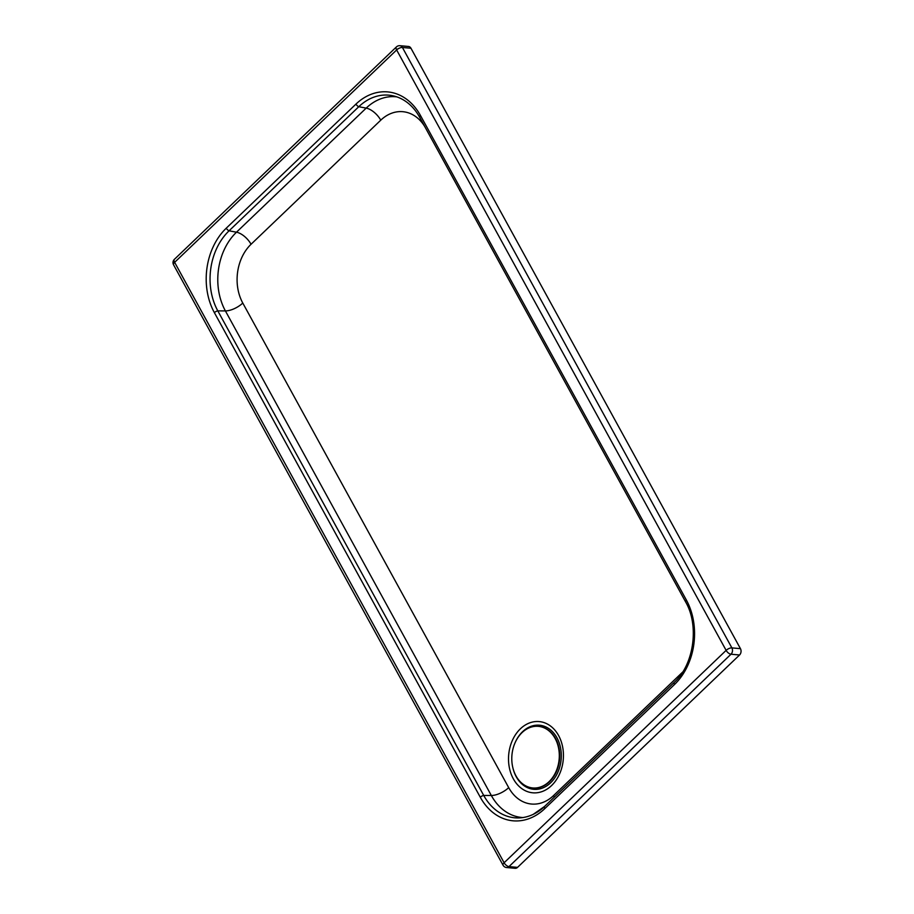 <?xml version="1.0" encoding="UTF-8"?>
<svg xmlns="http://www.w3.org/2000/svg" width="914" height="914" viewBox="0 0 914 914"><rect width="100%" height="100%" fill="white"/><g stroke="black" fill="none" stroke-linecap="round" stroke-linejoin="round"><path stroke-width="1.37" d="M419.914 117.529A3.336 1.417 -28.8 0 1 419.675 117.289C416.099 110.823 411.677 105.681 406.41 101.877A57.216 43.826 -84.8 0 0 393.374 95.89A57.216 43.826 -84.8 0 0 358.779 106.721L229.071 230.808A57.216 43.826 -84.8 0 0 217.806 310.874L483.723 795.443A57.216 43.826 -84.8 0 0 519.358 817.904A57.216 43.826 -84.8 0 0 533.262 814.34A57.216 43.826 -84.8 0 0 544.458 806.616M503.043 865.192A4.524 4.524 0 0 0 506.607 867.535L515.153 868.3A4.524 3.473 -84.8 0 0 517.541 867.386L739.552 654.995A4.524 3.473 -84.8 0 0 740.443 648.654L410.957 48.236A4.524 3.473 -84.8 0 0 408.501 46.465L399.944 45.7A4.524 4.524 0 0 0 396.413 46.934L174.403 259.325A4.524 2.194 46.3 0 0 174.631 262.341L396.642 49.95L726.127 650.368L504.117 862.759L174.631 262.341A4.524 1.919 151.2 0 0 173.557 264.786L503.043 865.192A4.524 1.919 -28.8 0 1 504.117 862.759A4.524 2.194 46.3 0 0 508.984 866.609L730.994 654.23A4.524 2.194 -133.7 0 1 726.127 650.368A4.524 1.919 -28.8 0 1 731.886 647.889L402.411 47.471A4.524 1.919 151.2 0 0 396.642 49.95A4.524 2.194 -133.7 0 1 396.413 46.934M555.129 738.455A30.927 23.695 -84.8 0 0 538.323 726.344A30.927 23.695 -84.8 0 0 522.088 732.571A30.927 23.695 -84.8 0 0 515.964 775.849A30.927 23.695 -84.8 0 0 532.771 787.959A30.927 23.695 -84.8 0 0 548.994 781.733A30.927 23.695 -84.8 0 0 555.129 738.455M532.988 787.982A30.927 23.695 -84.8 0 0 533.205 788.005A30.927 23.695 -84.8 0 0 549.428 781.767A30.927 23.695 -84.8 0 0 559.048 748.338A30.927 23.695 -84.8 0 0 538.757 726.39A30.927 23.695 -84.8 0 0 538.54 726.367M515.29 742.294A32.184 24.655 95.2 0 1 556.946 737.769A32.184 24.655 95.2 0 1 550.616 782.807A32.184 24.655 95.2 0 1 516.227 776.729A32.184 24.655 95.2 0 1 512.96 768.148M558.603 735.553A35.76 27.397 -84.8 0 0 520.397 728.801A35.76 27.397 -84.8 0 0 513.348 778.831A35.76 27.397 -84.8 0 0 551.553 785.583A35.76 27.397 -84.8 0 0 558.603 735.553M682.667 672.064L553.576 795.557A42.01 32.184 95.2 0 1 508.698 787.628L242.781 303.048A42.01 32.184 95.2 0 1 251.053 244.267L380.761 120.18A42.01 32.184 95.2 0 1 424.999 126.966M553.576 795.557A14.304 6.912 -133.7 0 1 554.341 797.088M508.698 787.628A14.304 6.067 -28.8 0 1 491.321 795.488A56.257 43.095 -84.8 0 0 522.877 817.55M242.781 303.048A14.304 6.067 -28.8 0 1 225.404 310.92L491.321 795.488L483.723 795.443A3.336 1.417 -28.8 0 0 480.284 797.225A60.37 46.248 -84.8 0 0 544.79 808.616A3.336 1.611 -133.7 0 1 544.618 806.399A3.336 1.611 -133.7 0 1 544.847 806.239M251.053 244.267A14.304 6.912 46.3 0 0 236.486 232.202A56.257 43.095 -84.8 0 0 225.404 310.92L217.806 310.874A3.336 1.417 -28.8 0 0 214.379 312.645L480.284 797.225M380.761 120.18A14.304 6.912 46.3 0 0 366.194 108.115L236.486 232.202L229.071 230.808A3.336 1.611 46.3 0 1 226.261 228.18A60.37 46.248 -84.8 0 0 214.379 312.645M396.767 96.861A56.257 43.095 -84.8 0 0 366.194 108.115L358.779 106.721A3.336 1.611 -133.7 0 1 355.969 104.093L226.261 228.18M685.82 602.098A3.336 1.417 -28.8 0 1 685.591 601.858L419.675 117.289A3.336 1.417 -28.8 0 1 420.463 115.484A60.37 46.248 -84.8 0 0 355.969 104.093M674.555 682.152A3.336 1.611 46.3 0 0 674.326 682.312C693.955 664.592 699.473 625.599 685.591 601.858A3.336 1.417 -28.8 0 1 686.38 600.064L420.463 115.484M533.262 814.34L544.618 806.399L674.326 682.312A3.336 1.611 46.3 0 0 674.498 684.529A60.37 46.248 -84.8 0 0 686.38 600.064M544.79 808.616L674.498 684.529M410.957 48.236L402.411 47.471A4.524 3.473 -84.8 0 0 399.944 45.7M506.607 867.535A4.524 3.473 -84.8 0 0 508.984 866.609L517.541 867.386M739.552 654.995L730.994 654.23A4.524 3.473 -84.8 0 0 731.886 647.889L740.443 648.654M398.058 48.659L396.665 49.996M174.403 259.325A4.524 4.524 0 0 0 173.557 264.786"/></g></svg>
